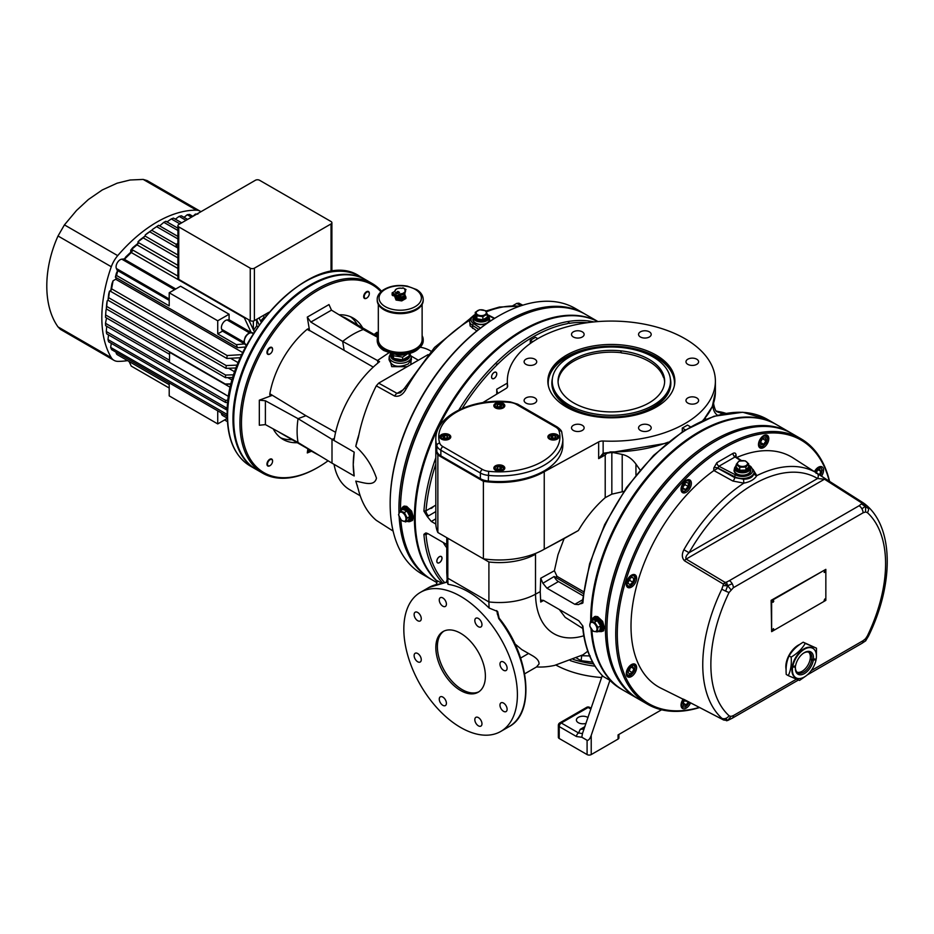 <?xml version="1.0" encoding="UTF-8"?>
<svg xmlns="http://www.w3.org/2000/svg" width="934" height="934" viewBox="0 0 934 934"><rect width="100%" height="100%" fill="white"/><g stroke="black" fill="none" stroke-linecap="round" stroke-linejoin="round"><path stroke-width="1.4" d="M729.384 580.644L726.465 582.139L727.668 585.723L724.224 583.131A2.919 1.599 120.9 0 0 723.511 584.159L721.819 589.167A5.838 0.607 25.7 0 0 725.636 591.117A5.838 0.607 25.7 0 0 729.069 592.495L733.365 587.708L863.086 512.813A5.838 3.374 -120 0 0 861.93 508.832A5.838 3.374 -120 0 0 859.105 505.749L729.384 580.644A5.838 3.374 60 0 1 732.209 583.727A5.838 3.374 60 0 1 733.365 587.708M726.465 582.139L725.088 582.396A2.919 1.599 120.9 0 0 724.224 583.131M730.913 589.704L727.668 585.723L732.209 583.727M723.383 585.595L727.668 585.723L725.636 591.117M732.851 481.033L743.849 483.135L743.522 479.2L734.661 477.578L717.791 468.273L713.915 470.549L732.851 481.033A2.919 1.541 118.9 0 0 734.661 477.578L734.661 476.749A11.675 6.748 0 0 0 747.223 477.904A11.675 6.748 0 0 0 754.158 471.74L754.112 473.083A2.919 2.428 -170.8 0 0 756.797 475.651L753.026 469.382M713.915 470.549L713.774 470.643A132.815 76.681 -60 0 0 635.797 589.144A132.815 76.681 -60 0 0 660.175 687.809L693.892 704.575M721.819 589.167A129.382 74.708 120 0 0 721.819 718.269L723.511 719.927L684.564 699.706C681.855 698.48 681.622 698.609 683.875 700.08A131.554 75.958 120 0 0 686.186 701.387M825.901 479.049L816.783 473.013A131.554 75.958 120 0 0 756.797 475.651C754.403 479.457 750.084 481.944 743.849 483.135A131.554 75.958 120 0 0 683.875 549.752C681.622 554.387 681.855 558.077 684.564 560.832L723.511 584.159M723.383 719.694L727.668 720.499L723.675 720.032A2.919 1.716 117.4 0 0 723.675 720.032L684.715 699.811A2.919 1.716 117.4 0 1 684.564 699.706M732.104 718.304A5.838 3.374 -120 0 0 732.163 718.269A5.838 3.374 -120 0 0 732.209 718.234L727.528 720.569M798.372 680.045L732.163 718.269L726.524 720.779M721.819 718.269A5.838 4.728 -47.4 0 0 725.636 718.433L727.668 720.499L730.913 716.436L729.069 715.771A123.557 71.334 -60 0 1 729.069 592.495M732.209 718.234A5.838 3.374 -120 0 0 733.365 715.596L730.913 716.436M725.636 718.433A5.838 4.728 -47.4 0 0 729.069 715.771M699.309 707.388A152.219 87.878 -60 0 1 617.619 624.192A152.219 87.878 -60 0 1 715.794 453.317A152.219 87.878 -60 0 1 829.275 481.197M736.716 457.497A132.815 76.681 -60 0 1 792.943 457.847L825.971 479.084A2.919 1.658 122.5 0 0 824.477 479.212L862.187 503.239L859.105 505.749M690.366 703.314A7.297 4.215 -60 0 1 686.198 708.135A7.297 4.215 -60 0 1 682.556 708.497A7.297 4.215 -60 0 1 682.824 699.624M627.788 676.881A7.297 4.215 -60 0 1 627.788 668.452A7.297 4.215 -60 0 1 635.097 664.237A7.297 4.215 -60 0 1 635.097 672.667A7.297 4.215 -60 0 1 627.788 676.881L627.788 676.881M626.282 584.124A7.297 4.215 -60 0 1 629.469 576.78A7.297 4.215 -60 0 1 635.097 574.819A7.297 4.215 -60 0 1 635.097 583.248A7.297 4.215 -60 0 1 627.788 587.463A7.297 4.215 -60 0 1 626.282 584.124M682.556 484.197A7.297 4.215 -60 0 1 689.852 479.971A7.297 4.215 -60 0 1 689.852 488.412A7.297 4.215 -60 0 1 682.556 492.627A7.297 4.215 -60 0 1 682.556 484.197M763.638 435.629A7.297 4.215 -60 0 1 767.293 435.267A7.297 4.215 -60 0 1 767.293 443.697A7.297 4.215 -60 0 1 759.996 447.911A7.297 4.215 -60 0 1 758.875 442.062A7.297 4.215 -60 0 1 763.638 435.629M814.495 471.553A7.297 4.215 -60 0 1 822.048 466.883A7.297 4.215 -60 0 1 821.535 476.13M717.791 468.273L718.935 466.253L735.035 456.959A2.919 1.681 60 0 1 732.968 453.387L716.868 462.68A2.919 1.681 -120 0 0 718.935 466.253L735.63 474.939A1.459 0.794 117.5 0 0 734.661 476.749L717.791 467.981A2.919 1.681 -0 0 0 713.774 468.051L713.774 470.643M740.837 460.684L735.035 456.959L735.712 456.854L735.221 456.364M754.112 473.083C753.131 477.157 749.593 479.189 743.522 479.2M863.775 503.181A2.919 1.658 122.5 0 0 863.681 503.122A2.919 1.658 122.5 0 0 863.063 502.971L865.62 506.076L863.775 503.181L826.053 479.142A2.919 1.658 122.5 0 0 825.983 479.084A2.919 1.658 122.5 0 0 825.971 479.084M861.708 504.056L868.503 508.633A5.838 4.728 -47.4 0 0 867.207 505.948L864.802 503.94M865.012 504.08L825.983 479.084M863.063 502.971A2.919 1.658 122.5 0 0 862.187 503.239M863.086 512.813L865.538 511.972L865.62 506.076L861.93 508.832M865.538 511.972L867.382 512.638A5.838 4.728 -47.4 0 0 868.503 508.633M867.382 512.638A123.557 71.334 -60 0 1 867.382 635.914L865.538 638.716L865.62 640.864L868.515 636.066C893.324 585.536 894.06 529.882 867.207 505.948L867.207 505.948M867.382 635.914A5.838 0.607 25.7 0 0 868.515 636.066M865.62 640.864L861.93 643.351A5.838 3.374 60 0 1 861.872 643.374L807.268 674.908M865.538 638.716L863.086 640.701A5.838 3.374 60 0 1 861.93 643.351M683.875 549.752L689.07 552.706A127.176 73.424 -60 0 1 817.554 478.523A4.378 3.573 -59 0 0 816.783 473.013M750.504 469.137A8.394 4.845 180 0 1 748.414 473.982A8.394 4.845 180 0 1 736.541 473.982A8.394 4.845 180 0 1 734.439 469.137M737.031 474.238A7.122 4.11 180 0 1 736.436 473.772L735.969 473.258M748.986 473.258L748.508 473.772A7.122 4.11 180 0 1 747.924 474.238M685.825 700.383A4.378 3.573 121 0 1 683.875 700.08M725.088 582.396L686.14 559.081C685.334 557.423 686.303 555.298 689.07 552.706L817.554 478.523L824.477 479.212L686.14 559.081A2.919 1.599 120.9 0 0 684.564 560.832M829.567 481.372A153.316 88.52 120 0 0 800.8 438.665A153.316 88.52 120 0 0 647.495 527.185A153.316 88.52 120 0 0 647.495 704.213A153.316 88.52 120 0 0 699.601 707.54M647.495 704.213L638.716 699.146A153.316 88.52 -60 0 1 606.96 628.956A153.316 88.52 -60 0 1 715.374 441.198A153.316 88.52 -60 0 1 792.032 433.598L800.8 438.665M606.96 628.512A152.219 87.878 -60 0 1 606.96 628.068L606.96 628.956L606.96 628.068A152.219 87.878 -60 0 1 714.592 441.642A152.219 87.878 -60 0 1 714.977 441.42M791.25 433.154A153.316 88.52 120 0 0 790.479 432.711A153.316 88.52 120 0 0 672.34 473.783A153.316 88.52 120 0 0 605.419 628.068A153.316 88.52 120 0 0 637.163 698.247A153.316 88.52 120 0 0 637.945 698.69M591.479 620.923A153.316 88.52 -60 0 1 591.479 620.013A153.316 88.52 -60 0 1 699.881 432.255A153.316 88.52 -60 0 1 776.539 424.655L790.479 432.711M637.163 698.247L623.235 690.203A153.316 88.52 -60 0 1 591.829 629.878M593.242 617.783L594.724 616.533L597.655 616.638L602.628 621.39L604.38 627.473L603.481 630.602L601.368 631.629M594.841 616.487A8.394 4.845 -120 0 0 594.234 617.199M602.267 631.104A8.394 4.845 -120 0 0 603.166 630.952M597.748 631.582L601.426 631.594A8.032 4.635 -120 0 0 601.426 622.324A8.032 4.635 -120 0 0 593.405 617.678L595.46 616.487A8.032 4.635 60 0 1 595.857 616.3M603.738 630.24A8.032 4.635 60 0 1 603.492 630.403L601.426 631.594M593.592 619.697A6.211 3.584 60 0 1 593.791 619.557A6.211 3.584 60 0 1 600.002 623.141A6.211 3.584 60 0 1 600.002 630.31A6.211 3.584 60 0 1 599.791 630.415M593.125 619.966L597.258 620.631L600.609 625.838L597.982 627.356L597.211 631.898L593.078 631.232L589.728 626.037L590.498 621.495L593.125 619.966A6.211 3.584 60 0 1 593.382 619.802A6.211 3.584 60 0 1 597.258 620.631A6.211 3.584 60 0 1 600.609 625.838A6.211 3.584 60 0 1 599.838 630.38A6.211 3.584 60 0 1 599.593 630.543A6.211 3.584 60 0 1 599.313 630.684M600.609 625.838L599.838 630.38L597.211 631.898M590.498 621.495L594.619 622.149L597.982 627.356M594.024 623.258A5.067 2.93 -120 0 0 590.019 626.422A5.067 2.93 -120 0 0 596.125 631.209A5.067 2.93 -120 0 0 594.024 623.258M597.258 620.631L594.619 622.149M591.479 619.569A152.219 87.878 -60 0 1 591.479 619.125A152.219 87.878 -60 0 1 699.111 432.699A152.219 87.878 -60 0 1 699.496 432.477M591.479 619.125L591.479 620.013L591.479 619.125M590.72 621.367A153.316 88.52 -60 0 1 590.708 619.569A153.316 88.52 -60 0 1 657.629 465.284A153.316 88.52 -60 0 1 775.769 424.211A153.316 88.52 -60 0 1 776.154 424.433M622.85 689.981A153.316 88.52 -60 0 1 622.453 689.759A153.316 88.52 -60 0 1 591.012 628.745M582.489 602.243L579.08 604.216L582.909 602.944L582.944 601.403M446.767 537.657L446.767 572.18A52.561 30.343 0 0 0 447.818 578.204L488.902 601.928A52.561 30.343 0 0 0 535.509 594.199L540.226 591.619L540.728 578.228L542.888 583.248L546.95 588.21L574.819 604.298L578.555 604.613M482.75 402.647L506.065 388.462A5.838 3.374 0 0 0 507.664 386.139A5.838 3.374 0 0 0 507.641 385.882A104.036 60.068 180 0 1 507.325 381.142A104.036 60.068 180 0 1 611.35 321.074A104.036 60.068 180 0 1 715.386 381.142A104.036 60.068 180 0 1 603.142 441.011A5.838 3.374 0 0 0 598.659 441.922L544.242 471.74A63.512 36.671 180 0 1 483.38 481.302L437.859 455.021A63.512 36.671 180 0 1 435.816 445.81L435.816 523.309A63.512 36.671 0 0 0 437.859 532.52L488.902 561.988L488.902 601.928A131.414 75.864 120 0 0 489.124 608.034C475.161 594.328 461.466 586.424 448.04 584.31A131.414 75.864 120 0 1 447.818 578.204L447.818 538.264L488.902 561.988A52.561 30.343 0 0 0 535.509 554.259L535.509 594.199L540.226 591.619L540.704 602.045L543.611 600.445M622.453 689.759L620.912 688.86A153.316 88.52 -60 0 1 609.914 680.349L603.201 676.473A153.316 88.52 -60 0 1 582.909 626.119L578.765 620.736L543.541 600.41L541.44 600.142L540.704 602.045M559.314 609.517L565.187 617.339L582.769 628.477M447.269 582.431L448.04 584.31M581.567 655.54L583.493 655.353L581.684 655.715L581.135 660.688L592.576 662.113M536.583 666.923A131.414 75.864 120 0 0 554.609 665.393L582.968 654.816L587.79 651.22M576.465 657.991L581.135 660.688M661.587 709.782L618.063 734.918L618.063 739.086L591.222 754.579L591.222 735.385L609.914 680.349M483.38 481.302L483.38 558.801A63.512 36.671 0 0 0 544.172 549.274A63.512 36.671 0 0 0 544.242 549.227L564.124 538.579L557.983 554.773L554.387 570.744L557.014 576.36L583.633 591.736M597.865 321.576A153.316 88.52 120 0 0 480.578 365.579A153.316 88.52 120 0 0 415.186 518.242A153.316 88.52 120 0 0 437.334 581.263M436.201 584.591L437.486 580.808L442.132 583.493M446.767 544.534L427.609 533.477L425.682 532.999L423.908 534.33L426.009 534.645A4.378 2.533 60 0 1 426.476 533.034M435.828 524.056L431.31 521.441L427.293 516.584L435.816 511.587M435.816 505.131L426.009 510.793L423.908 511.143L427.293 516.584M542.888 583.248L554.177 576.511A7.297 4.215 -120 0 0 558.439 581.567L583.108 595.81M554.177 576.511L583.388 593.592M580.399 603.446A4.378 2.533 -120 0 0 582.034 603.411A4.378 2.533 -120 0 0 582.653 602.734M544.242 471.74L544.242 549.227L578.356 530.547C585.898 517.728 594.853 506.777 605.209 497.67L611.84 494.156L623.819 491.436M578.356 530.547L564.124 538.579M435.816 464.058A151.845 87.668 -60 0 0 426.009 510.793A4.378 2.533 -120 0 0 428.554 515.79M496.748 365.124L496.596 364.353L498.429 363.478L496.748 365.124A151.845 87.668 -60 0 0 462.26 408.392M498.429 363.478A151.845 87.668 -60 0 1 567.347 323.689L568.864 322.627L569.028 323.397A151.845 87.668 -60 0 1 587.264 322.709M705.217 418.093L705.964 419.156M640.105 469.977L635.949 464.07C632.038 458.781 627.461 455.57 622.207 454.449L613.113 452.535M611.817 452.546L612.727 452.745M607.287 452.733L605.209 455.033L605.209 497.67M437.859 455.021L437.859 532.52M497.997 393.366A5.838 3.374 60 0 1 496.748 389.233L496.748 394.125M567.347 323.689L569.028 322.72M543.857 471.075A62.415 36.041 180 0 1 543.471 471.296A62.415 36.041 180 0 1 488.307 481.279A13.508 7.799 180 0 1 481.138 479.119L441.642 456.317A13.508 7.799 180 0 1 441.619 456.306M525.947 403.068A6.316 3.643 180 0 1 524.102 400.488A6.316 3.643 180 0 1 530.419 396.845A6.316 3.643 180 0 1 536.723 400.488A6.316 3.643 180 0 1 532.835 403.862A6.316 3.643 180 0 1 525.947 403.068M573.359 430.446A6.316 3.643 180 0 1 571.515 427.865A6.316 3.643 180 0 1 577.831 424.223A6.316 3.643 180 0 1 584.135 427.865A6.316 3.643 180 0 1 580.247 431.228A6.316 3.643 180 0 1 573.359 430.446M564.008 356.788L563.938 356.741A63.512 36.671 180 0 1 633.964 346.864A63.512 36.671 180 0 1 674.862 381.142A63.512 36.671 180 0 1 653.613 408.508L652.422 409.104A63.512 36.671 180 0 1 584.661 414.416A63.512 36.671 180 0 1 547.838 381.142A63.512 36.671 180 0 1 562.91 357.43L564.008 356.788L564.008 358.726L562.91 359.158L562.91 357.43M640.409 336.987A6.316 3.643 180 0 1 638.564 334.407A6.316 3.643 180 0 1 642.464 331.045A6.316 3.643 180 0 1 649.34 331.827A6.316 3.643 180 0 1 651.196 334.407A6.316 3.643 180 0 1 647.297 337.781A6.316 3.643 180 0 1 640.409 336.987M687.821 403.068A6.316 3.643 180 0 1 685.976 400.488A6.316 3.643 180 0 1 694.604 397.102A6.316 3.643 180 0 1 698.609 400.488A6.316 3.643 180 0 1 694.709 403.862A6.316 3.643 180 0 1 687.821 403.068M573.359 336.987A6.316 3.643 180 0 1 571.515 334.407A6.316 3.643 180 0 1 576.652 330.823A6.316 3.643 180 0 1 583.703 333.076A6.316 3.643 180 0 1 584.135 334.407A6.316 3.643 180 0 1 580.247 337.781A6.316 3.643 180 0 1 573.359 336.987M525.947 364.353A6.316 3.643 180 0 1 524.102 361.785A6.316 3.643 180 0 1 524.371 360.722A6.316 3.643 180 0 1 531.341 358.177A6.316 3.643 180 0 1 536.723 361.785A6.316 3.643 180 0 1 532.835 365.147A6.316 3.643 180 0 1 525.947 364.353M640.409 430.446A6.316 3.643 180 0 1 638.564 427.865A6.316 3.643 180 0 1 638.833 426.815A6.316 3.643 180 0 1 645.803 424.258A6.316 3.643 180 0 1 651.196 427.865A6.316 3.643 180 0 1 647.297 431.228A6.316 3.643 180 0 1 640.409 430.446M687.821 364.353A6.316 3.643 180 0 1 685.976 361.785A6.316 3.643 180 0 1 689.876 358.411A6.316 3.643 180 0 1 696.752 359.205A6.316 3.643 180 0 1 698.609 361.785A6.316 3.643 180 0 1 694.709 365.147A6.316 3.643 180 0 1 687.821 364.353M530.302 343.478L530.302 340.303L532.812 341.751M537.786 338.668L535.462 337.326L530.302 340.303M569.542 356.998A59.134 34.138 0 0 0 552.216 381.142A59.134 34.138 0 0 0 611.35 415.28A59.134 34.138 0 0 0 670.484 381.142A59.134 34.138 0 0 0 633.988 349.596A59.134 34.138 0 0 0 569.542 356.998M558.077 382.029A53.296 30.764 180 0 1 620.865 352.655L620.865 350.857A53.296 30.764 180 0 1 663.794 375.643A53.296 30.764 180 0 1 664.646 381.142A53.296 30.764 180 0 1 604.882 411.684A53.296 30.764 180 0 1 558.45 384.866A53.296 30.764 180 0 1 558.053 381.142A53.296 30.764 180 0 1 620.865 350.857L621.297 352.9A52.946 30.565 180 0 1 663.362 377.184L663.794 377.441A53.296 30.764 180 0 1 664.623 382.029M663.362 377.184L663.794 375.643L663.794 377.441M601.613 677.512A80.301 46.361 180 0 1 555.975 665.078M590.195 655.937L581.684 655.715M446.23 582.349L447.071 579.874M602.267 675.574L582.442 733.587L578.543 732.956L561.276 722.998L588.128 707.493L590.883 709.093M584.941 726.617L580.259 729.326L584.1 729.069M586.038 723.36A6.573 3.794 180 0 1 578.309 722.694A6.573 3.794 180 0 1 576.395 720.009A6.573 3.794 180 0 1 580.726 716.448A6.573 3.794 180 0 1 588.011 717.581M591.222 735.385C589.844 739.004 588.467 740.639 587.089 740.277L581.812 737.23L582.442 733.587M587.089 740.277L587.089 754.579A2.919 1.681 0 0 0 591.222 754.579M618.063 739.086A2.919 1.681 0 0 0 618.915 737.895L618.915 734.416M587.089 754.579L559.209 738.49L559.209 726.57L576.488 736.541A2.919 1.681 -60 0 1 578.543 732.956L580.259 729.326M558.357 725.379A2.919 1.681 0 0 0 559.209 726.57A2.919 1.681 120 0 1 561.276 722.998A2.919 1.681 60 0 0 559.816 722.846A2.919 2.919 0 0 0 558.357 725.379L558.357 737.3A2.919 1.681 0 0 0 559.209 738.49M682.287 431.812L682.287 428.052L685.369 429.827M682.287 428.052A104.036 60.068 0 0 0 687.447 425.075L690.424 426.791M610.019 452.278L603.142 453.27L598.659 458.617L603.913 453.737L603.142 453.27L603.142 441.011M514.903 643.853L521.767 649.585L532.368 655.656C537.05 658.388 539.268 661.179 539.023 664.004L536.548 666.923M489.124 608.034L497.635 611.501L499.141 618.133M499.223 618.693L497.273 613.813L497.635 611.501M414.124 614.514A5.055 2.919 60 0 1 415.163 612.202A5.055 2.919 60 0 1 419.062 613.556A5.055 2.919 60 0 1 421.257 618.647A5.055 2.919 60 0 1 420.218 620.958A5.055 2.919 60 0 1 416.331 619.604A5.055 2.919 60 0 1 414.124 614.514M517.401 694.674A80.301 46.361 60 0 1 500.764 731.439A80.301 46.361 60 0 1 420.463 685.077A80.301 46.361 60 0 1 420.463 592.343A80.301 46.361 60 0 1 430.761 588.875A80.301 46.361 60 0 1 488.26 620.585A80.301 46.361 60 0 1 517.401 694.674M481.967 624.659A5.055 2.919 60 0 1 480.917 626.971A5.055 2.919 60 0 1 475.873 624.052A5.055 2.919 60 0 1 475.873 618.215A5.055 2.919 60 0 1 479.761 619.569A5.055 2.919 60 0 1 481.967 624.659M507.115 709.268A5.055 2.919 60 0 1 506.065 711.58A5.055 2.919 60 0 1 502.177 710.225A5.055 2.919 60 0 1 499.97 705.147A5.055 2.919 60 0 1 501.009 702.835A5.055 2.919 60 0 1 504.909 704.189A5.055 2.919 60 0 1 507.115 709.268M446.405 703.255A5.055 2.919 60 0 1 445.366 705.567A5.055 2.919 60 0 1 441.467 704.213A5.055 2.919 60 0 1 439.26 699.134A5.055 2.919 60 0 1 440.311 696.822A5.055 2.919 60 0 1 444.199 698.177A5.055 2.919 60 0 1 446.405 703.255M481.967 723.78A5.055 2.919 60 0 1 480.917 726.092A5.055 2.919 60 0 1 477.029 724.737A5.055 2.919 60 0 1 474.822 719.659A5.055 2.919 60 0 1 475.873 717.347A5.055 2.919 60 0 1 479.761 718.701A5.055 2.919 60 0 1 481.967 723.78M507.115 668.207A5.055 2.919 60 0 1 506.065 670.519A5.055 2.919 60 0 1 502.177 669.164A5.055 2.919 60 0 1 499.97 664.086A5.055 2.919 60 0 1 501.009 661.774A5.055 2.919 60 0 1 504.909 663.128A5.055 2.919 60 0 1 507.115 668.207M446.405 604.123A5.055 2.919 60 0 1 445.366 606.435A5.055 2.919 60 0 1 440.311 603.516A5.055 2.919 60 0 1 440.311 597.69A5.055 2.919 60 0 1 444.199 599.044A5.055 2.919 60 0 1 446.405 604.123M421.257 659.708A5.055 2.919 60 0 1 420.218 662.019A5.055 2.919 60 0 1 416.331 660.665A5.055 2.919 60 0 1 414.124 655.575A5.055 2.919 60 0 1 415.163 653.263A5.055 2.919 60 0 1 419.062 654.617A5.055 2.919 60 0 1 421.257 659.708M485.388 676.204A35.037 20.233 60 0 1 478.138 692.246A35.037 20.233 60 0 1 443.09 672.013A35.037 20.233 60 0 1 443.09 631.547A35.037 20.233 60 0 1 470.094 640.934A35.037 20.233 60 0 1 485.388 676.204M478.897 691.767A35.037 20.233 60 0 1 444.642 671.114A35.037 20.233 60 0 1 443.883 631.127M496.678 610.591L498.733 618.588A80.301 46.361 60 0 1 509.03 726.675L500.764 731.439M420.463 592.343L428.718 587.579A80.301 46.361 60 0 1 439.015 584.112L447.234 582.045M509.03 726.675C535.532 713.074 529.753 656.123 499.34 618.39L498.733 618.588M439.015 584.112A1.459 1.156 -97.8 0 1 439.704 584.007M603.924 453.726L667.051 443.148M446.767 547.721A83.955 48.475 -60 0 1 443.276 542.526M442.016 558.182A3.689 2.125 -60 0 1 440.404 561.894A3.689 2.125 -60 0 1 437.567 562.887A3.689 2.125 -60 0 1 437.567 558.625A3.689 2.125 -60 0 1 441.257 556.501A3.689 2.125 -60 0 1 442.016 558.182M441.222 556.477A3.689 2.125 -60 0 1 441.957 558.147A3.689 2.125 -60 0 1 441.957 558.182M439.377 562.653A3.689 2.125 -60 0 1 439.342 562.665A3.689 2.125 -60 0 1 437.532 562.863L437.567 562.887M597.935 321.576A153.316 88.52 120 0 0 450.258 404.083A153.316 88.52 120 0 0 437.264 581.473M436.878 582.606L432.232 579.921A153.316 88.52 -60 0 1 400.826 519.678M400.476 510.653A153.316 88.52 -60 0 1 400.476 509.742A153.316 88.52 -60 0 1 508.878 321.973A153.316 88.52 -60 0 1 585.536 314.384L597.994 321.576M402.239 507.512L403.721 506.263L406.652 506.356L411.625 511.12L413.377 517.191L412.478 520.331L410.365 521.359M403.231 506.917A8.394 4.845 60 0 1 403.838 506.216M412.163 520.67A8.394 4.845 60 0 1 411.264 520.833M407.376 521.382A8.032 4.635 -120 0 0 410.423 521.312A8.032 4.635 -120 0 0 410.423 512.042A8.032 4.635 -120 0 0 402.391 507.407L404.457 506.216A8.032 4.635 60 0 1 404.854 506.03M412.735 519.969A8.032 4.635 60 0 1 412.489 520.121L410.423 521.312L406.745 521.312M508.493 322.207A152.219 87.878 120 0 0 508.108 322.428A152.219 87.878 120 0 0 400.476 508.843A152.219 87.878 120 0 0 400.476 509.299M584.754 313.941A153.316 88.52 120 0 0 583.983 313.485A153.316 88.52 120 0 0 464.198 356.321A153.316 88.52 120 0 0 398.981 512.941M399.145 516.771A153.316 88.52 120 0 0 430.679 579.033A153.316 88.52 120 0 0 431.461 579.477M430.679 579.033L421.899 573.966A153.316 88.52 -60 0 1 390.155 503.776A153.316 88.52 -60 0 1 498.558 316.019A153.316 88.52 -60 0 1 575.216 308.418L583.983 313.485M498.172 316.241A152.219 87.878 120 0 0 497.787 316.463A152.219 87.878 120 0 0 390.155 502.889A152.219 87.878 120 0 0 390.155 503.333M428.111 354.605L378.667 383.15L376.274 385.847A130.34 75.257 120 0 0 358.364 437.299L355.784 446.335L356.73 447.374C365.696 455.699 372.269 465.961 376.472 478.161C374.265 487.058 363.349 482.434 356.73 481.349L355.784 481.092A80.301 46.361 120 0 0 357.465 486.042M522.771 305.196L518.884 303.176L516.747 303.422L512.871 305.663M355.784 481.092L358.364 489.544A130.34 75.257 120 0 0 376.274 520.32L376.589 520.518M376.425 520.425L393.097 531.061L376.274 520.32M376.274 385.847L394.662 396.051C399.227 397.008 403.044 394.65 406.115 388.953A131.554 75.958 -60 0 1 469.627 320.304M476.819 330.951L470.141 325.966L469.58 320.934A11.675 6.748 0 0 0 472.581 325.441L472.581 328.383M489.299 318.331A8.394 4.845 180 0 1 488.085 322.569M487.198 323.164A8.394 4.845 180 0 1 475.324 323.164A8.394 4.845 180 0 1 473.234 318.331M431.064 351.219L430.049 350.635A80.301 46.361 120 0 0 420.522 347.285M411.147 356.052L418.374 360.22L411.147 356.052M307.765 328.978L309.434 329.947L307.286 317.105L310.835 322.067L342.661 341.412L379.566 361.668A80.301 46.361 120 0 0 334.057 440.498L354.184 452.126A80.301 46.361 120 0 0 353.239 464.595A80.301 46.361 120 0 0 354.184 475.966L334.057 464.338A80.301 46.361 120 0 0 349.736 489.731L360.209 495.767M354.184 452.126L353.239 464.595L354.184 475.966L332.002 463.159L332.002 439.319L354.184 452.126M377.955 362.964L377.511 360.477L388.824 352.854M389.174 357.092L391.743 366.642L407.142 366.712M410.785 364.61L411.31 357.991M411.427 359.637L408.123 364.015C398.024 368.101 391.65 366.618 389.011 359.578L389.198 356.695A11.021 6.363 0 0 0 395.806 362.766A11.021 6.363 0 0 0 408.006 361.435A11.021 6.363 0 0 0 411.229 356.695L411.427 359.637M408.497 356.625A8.394 4.845 180 0 1 406.15 359.228A8.394 4.845 180 0 1 397.008 360.279A8.394 4.845 180 0 1 391.825 355.807A8.394 4.845 180 0 1 391.906 355.107M391.883 356.403A8.394 4.845 180 0 1 392.14 355.679M391.264 353.25L393.658 358.423L402.612 359.812L409.174 356.017L409.174 353.577M393.658 358.423L393.027 353.974M402.612 359.812L402.612 357.162L393.658 355.784M407.271 353.998L402.612 357.162M404.539 354.418A7.262 4.191 180 0 1 395.899 354.418M357.453 324.869A70.085 40.466 120 0 0 350.507 316.731M377.85 336.637L346.269 318.412A66.069 38.142 120 0 0 341.891 316.474M362.626 327.846A70.085 40.466 120 0 0 353.18 318.062A70.085 40.466 120 0 0 339.124 314.793M374.114 334.489L376.951 332.271L376.075 335.61M320.07 455.897L310.835 450.842L308.862 450.608L307.286 452.932L311.501 451.215M307.87 448.822L307.286 452.932M265.396 424.608L265.396 400.768L259.325 400.184L259.325 425.239L265.396 424.608L298.051 442.506A80.301 46.361 -60 0 1 298.051 418.666L332.002 439.319L334.372 438.455M298.051 442.506L332.002 463.159M265.396 400.768L298.051 418.666L305.932 415.712L269.844 393.763M307.134 329.317L309.574 330.729L309.434 329.947A2.919 1.681 120 0 0 308.862 329.002A2.919 1.681 120 0 0 306.936 329.48A70.085 40.466 120 0 0 269.856 393.693A2.919 1.681 120 0 0 270.416 395.596A2.919 1.681 120 0 0 271.514 395.631L259.325 400.184M309.516 330.414L373.25 367.097M335.598 432.314L305.932 415.712M310.835 322.067L331.477 310.146L328.99 304.577L307.286 317.105M344.051 349.701L342.661 341.412A80.301 46.361 -60 0 1 363.303 329.492L377.605 337.314M331.477 310.146L363.303 329.492M394.662 396.051A4.378 2.662 -60.9 0 1 397.055 393.366L400.464 392.747L404.62 388.077L406.115 388.953M436.82 451.391A63.512 36.671 180 0 1 435.816 444.923L435.816 439.26A63.512 36.671 0 0 0 436.82 445.728L436.82 451.391A14.605 8.429 180 0 0 440.86 455.862L441.642 456.317L440.86 455.862L440.86 450.2L480.368 473.013L480.368 478.675L440.86 455.862M482.434 469.44L442.926 446.627A11.675 6.748 180 0 1 439.692 443.055A60.593 34.978 180 0 1 510.034 402.437A11.675 6.748 180 0 1 516.233 404.305L555.742 427.118A11.675 6.748 180 0 1 558.976 430.691A60.593 34.978 180 0 1 488.634 471.308A11.675 6.748 180 0 1 482.434 469.44A2.919 1.681 120 0 0 480.368 473.013A14.605 8.429 0 0 0 488.108 475.348A63.512 36.671 0 0 0 562.852 439.26L562.852 444.923A63.512 36.671 180 0 1 544.242 470.841A63.512 36.671 180 0 1 488.108 481.01A14.605 8.429 180 0 1 480.368 478.675L481.138 479.119L480.368 478.675M495.464 470.292A5.476 3.164 180 0 1 493.853 468.062A5.476 3.164 180 0 1 499.328 464.898A5.476 3.164 180 0 1 504.804 468.062A5.476 3.164 180 0 1 501.43 470.981A5.476 3.164 180 0 1 495.464 470.292M557.224 439.108A5.476 3.164 180 0 1 551.258 439.786A5.476 3.164 180 0 1 547.884 436.867A5.476 3.164 180 0 1 553.36 433.715A5.476 3.164 180 0 1 558.836 436.867A5.476 3.164 180 0 1 557.224 439.108M441.432 434.637A5.476 3.164 180 0 1 447.398 433.948A5.476 3.164 180 0 1 450.783 436.867A5.476 3.164 180 0 1 445.308 440.031A5.476 3.164 180 0 1 439.832 436.867A5.476 3.164 180 0 1 441.432 434.637M503.204 403.441A5.476 3.164 180 0 1 504.804 405.683A5.476 3.164 180 0 1 499.328 408.847A5.476 3.164 180 0 1 493.853 405.683A5.476 3.164 180 0 1 497.238 402.764A5.476 3.164 180 0 1 503.204 403.441M498.674 469.475L496.888 468.436L497.542 467.023L499.982 466.65L501.78 467.677L501.126 469.09L498.674 469.475M497.542 467.023L497.542 468.821M500.215 469.23L499.982 466.65M499.982 469.031L497.542 469.417M499.982 404.27L501.78 405.298L501.126 406.71L498.674 407.096L496.888 406.057L497.542 404.644L499.982 404.27L499.982 406.652L497.542 407.037M497.542 406.43L497.542 404.644M760.906 444.864L760.299 441.852L762.518 438.279L765.343 437.719L765.962 440.731L763.732 444.304L760.906 444.864M760.428 442.529L762.599 438.256M762.856 438.945L765.962 440.731M760.638 442.518L763.732 444.304M815.791 472.37L816.538 470.608L819.515 469.09L820.858 471.378L819.433 474.717M818.126 469.802L820.858 471.378M816.129 473.41L817.764 469.592M687.938 702.251L686.303 704.901L683.466 705.462L682.859 702.438L684.167 700.325M682.987 703.115L684.54 700.523M686.303 704.901L683.198 703.104M633.906 668.732L632.271 672.562L629.294 674.091L627.952 671.791L629.586 667.973L632.563 666.444L633.906 668.732L631.162 667.156M628.267 671.056L629.177 670.775L630.812 666.946M629.177 670.775L632.271 672.562M441.957 558.228A3.596 2.078 -60 0 1 439.412 562.63A3.596 2.078 -60 0 1 436.867 561.299A3.596 2.078 -60 0 1 439.167 556.909A3.596 2.078 -60 0 1 441.957 558.228L441.957 558.147M632.913 582.256L629.995 584.649L628.01 583.236L628.944 579.43L631.851 577.037L633.847 578.45L632.913 582.256L629.82 580.469L630.03 578.531M628.489 581.252L629.82 580.469M631.664 577.2L633.847 578.45M685.521 489.533L683.023 489.089L683.186 485.563L685.848 482.469L688.346 482.913L688.183 486.439L685.521 489.533L683.069 488.12M683.139 486.544L685.089 484.653L684.949 483.52M685.089 484.653L688.183 486.439M555.8 437.252L554.014 438.279L551.562 437.906L550.908 436.493L552.706 435.454L555.146 435.839L555.8 437.252M555.146 438.221L552.473 438.046M552.706 437.848L552.706 435.454M555.146 437.626L555.146 435.839M442.868 436.493L444.654 435.454L447.094 435.839L447.748 437.252L445.962 438.279L443.522 437.906L442.868 436.493M447.094 435.839L447.094 437.626M447.094 438.221L444.432 438.046M444.654 437.848L444.654 435.454M402.589 509.415A6.211 3.584 60 0 1 402.787 509.287A6.211 3.584 60 0 1 408.999 512.871A6.211 3.584 60 0 1 408.999 520.04A6.211 3.584 60 0 1 408.788 520.145M402.11 509.707A6.211 3.584 60 0 1 402.379 509.52A6.211 3.584 60 0 1 402.671 509.38A6.211 3.584 60 0 1 407.002 511.015A6.211 3.584 60 0 1 409.804 516.537A6.211 3.584 60 0 1 408.59 520.273A6.211 3.584 60 0 1 408.286 520.413L405.66 521.931L401.34 520.296L398.526 514.786L400.044 510.91L404.364 512.533L407.177 518.055L405.66 521.931M400.044 510.91L402.671 509.38L407.002 511.015L409.804 516.537L408.286 520.413M409.804 516.537L407.177 518.055M407.002 511.015L404.364 512.533M398.853 515.358A5.067 2.93 -120 0 0 404.679 521.195A5.067 2.93 -120 0 0 403.616 513.513A5.067 2.93 -120 0 0 398.853 515.358M735.794 473.118A8.032 4.635 180 0 1 734.439 470.549L734.439 468.168A8.032 4.635 -0 0 0 735.794 470.736A8.032 4.635 -0 0 0 744.795 472.604A8.032 4.635 -0 0 0 750.504 468.168L750.504 470.549A8.032 4.635 180 0 1 744.795 474.986A8.032 4.635 180 0 1 735.794 473.118M748.671 467.327A6.211 3.584 180 0 1 748.683 467.572A6.211 3.584 180 0 1 744.27 470.993A6.211 3.584 180 0 1 737.311 469.557A6.211 3.584 180 0 1 736.272 467.572A6.211 3.584 180 0 1 736.284 467.327A6.211 3.584 180 0 1 736.272 467.093A6.211 3.584 180 0 1 736.284 466.86M736.284 467.327L739.716 470.304L745.916 470.071L748.671 466.86A6.211 3.584 180 0 1 748.683 467.093A6.211 3.584 180 0 1 745.916 470.071A6.211 3.584 180 0 1 739.716 470.304A6.211 3.584 180 0 1 737.311 469.078A6.211 3.584 180 0 1 736.284 467.327L736.284 464.28L739.028 461.069L745.227 460.836L748.671 463.824L745.916 467.035L739.716 467.269L736.284 464.28M739.716 470.304L739.716 467.269M745.916 470.071L745.916 467.035M748.671 466.86L748.671 463.824M739.67 461.081A5.067 2.93 0 0 0 740.23 466.136A5.067 2.93 0 0 0 747.527 463.322A5.067 2.93 0 0 0 739.67 461.081M771.636 631.641L771.122 600.352L825.843 569.355L825.843 600.352L771.636 631.641L771.636 600.644L825.843 569.355M786.113 669.491A17.524 10.111 -60 0 1 785.833 666.666A17.524 10.111 -60 0 1 798.231 645.207A17.524 10.111 -60 0 1 799.854 644.39M786.113 669.188A17.151 9.9 -60 0 1 785.833 666.514M798.091 645.277A17.151 9.9 -60 0 1 799.702 644.495M789.102 655.913C786.603 661.19 785.646 667.378 786.241 674.453L788.284 675.632C790.794 670.343 791.74 664.167 791.145 657.092L789.102 655.913C792.254 650.438 796.947 645.873 803.205 642.195L816.479 648.184L816.421 656.392M813.771 666.374L813.456 666.981M791.145 657.092C797.403 653.415 802.096 648.838 805.248 643.374L803.205 642.195M805.248 643.374L816.479 648.184M814.191 649.399A17.139 9.889 120 0 0 814.028 649.2A17.139 9.889 120 0 0 806.311 647.764A17.139 9.889 120 0 0 792.803 663.922A17.139 9.889 120 0 0 797.204 678.341A17.139 9.889 120 0 0 797.449 678.388M805.353 676.368L799.516 680.442L788.284 675.632M806.719 648.149A16.975 9.795 120 0 0 793.34 664.167A16.975 9.795 120 0 0 797.694 678.446A16.975 9.795 120 0 0 812.907 667.985A16.975 9.795 120 0 0 814.366 649.585A16.975 9.795 120 0 0 806.719 648.149M795.266 665.849L795.429 666.701L793.993 667.203A14.932 8.628 -60 0 1 794.134 666.246L795.581 665.732A12.854 7.425 120 0 1 803.742 653.006A12.854 7.425 120 0 1 813.409 659.474L814.857 658.96A14.932 8.628 -60 0 1 814.705 659.929L811.669 660.268A11.675 6.748 -60 0 1 805.867 670.542A11.675 6.748 -60 0 1 797.811 672.749A11.675 6.748 -60 0 1 795.394 667.098M795.429 666.701A12.854 7.425 120 0 0 795.359 667.541A12.854 7.425 120 0 0 803.018 674.266A12.854 7.425 120 0 0 813.257 660.431M813.724 659.357L814.705 659.929M803.38 653.263A11.675 6.748 -60 0 1 805.236 652.364A11.675 6.748 -60 0 1 809.486 652.527A11.675 6.748 -60 0 1 811.821 659.311L813.409 659.474M797.087 672.223A11.675 6.748 120 0 0 807.933 665.113A11.675 6.748 120 0 0 808.657 652.166M811.669 660.268L811.413 660.128A11.675 6.748 120 0 0 811.564 659.159L811.821 659.311M811.413 660.128L813.304 659.462M772.593 630.24L773.48 628.699M824.208 572.414L825.096 570.872M772.593 602.22L773.48 600.679M824.208 600.434L825.096 598.892M475.756 323.397A7.274 4.203 180 0 1 474.565 322.3M487.957 322.3A7.274 4.203 180 0 1 486.777 323.397M486.941 323.024A8.032 4.635 180 0 1 478.196 324.028A8.032 4.635 180 0 1 473.234 319.743L473.234 317.362A8.032 4.635 -0 0 0 478.196 321.635A8.032 4.635 -0 0 0 486.941 320.631A8.032 4.635 -0 0 0 489.299 317.362L489.299 319.743A8.032 4.635 180 0 1 486.941 323.024M487.455 316.521A6.211 3.584 180 0 1 487.466 316.766A6.211 3.584 180 0 1 485.657 319.3A6.211 3.584 180 0 1 478.885 320.07A6.211 3.584 180 0 1 475.056 316.766A6.211 3.584 180 0 1 475.067 316.521M487.256 315.353A6.211 3.584 180 0 1 487.466 316.287A6.211 3.584 180 0 1 487.256 317.21A6.211 3.584 180 0 1 485.657 318.821A6.211 3.584 180 0 1 482.866 319.743A6.211 3.584 180 0 1 476.877 318.821A6.211 3.584 180 0 1 475.056 316.287A6.211 3.584 180 0 1 475.266 315.353L475.266 312.318L479.656 309.784L485.657 310.707L487.256 314.174L482.866 316.708L476.877 315.774L475.266 312.318M487.256 314.174L487.256 317.21L482.866 319.743L476.877 318.821L475.266 315.353M476.877 318.821L476.877 315.774M482.866 319.743L482.866 316.708M477.683 314.781A5.067 2.93 0 0 0 486.159 313.462A5.067 2.93 0 0 0 479.948 309.878A5.067 2.93 0 0 0 477.683 314.781M378.317 335.68A23 13.274 0 0 0 377.663 337.139A23 13.274 0 0 0 377.219 339.719A23 13.274 0 0 0 400.219 353.005A23 13.274 0 0 0 423.219 339.719A23 13.274 0 0 0 422.121 335.68M378.317 304.426L378.317 339.719A21.902 12.644 0 0 0 400.219 352.363A21.902 12.644 0 0 0 422.121 339.719L422.121 304.426M423.195 299.931A23 13.274 180 0 1 423.219 300.386A23 13.274 180 0 1 400.219 313.661A23 13.274 180 0 1 377.219 300.386A23 13.274 180 0 1 377.231 299.931M394.522 295.985L396.039 300.036L401.748 300.911L401.748 299.487L396.039 298.6L395.175 296.37M396.039 300.036L396.039 298.6M404.387 293.778L405.916 297.07L401.748 299.487M401.748 300.911L405.916 298.506L405.916 297.07M404.877 295.459A4.67 2.697 180 0 1 404.889 295.611A4.67 2.697 180 0 1 398.888 298.203M396.915 297.526A4.67 2.697 180 0 1 396.133 296.919M404.796 294.782A4.67 2.697 180 0 1 404.889 295.319A4.67 2.697 180 0 1 403.523 297.222A4.67 2.697 180 0 1 399.133 297.934M404.445 295.389A4.238 2.44 180 0 1 403.208 297.047A4.238 2.44 180 0 1 399.343 297.701M393.786 295.564L393.553 295.704A1.097 0.63 -60 0 1 393.553 293.918L393.296 293.766A1.097 0.63 120 0 0 392.584 295.424A2.008 1.156 -60 0 1 392.35 294.642L392.35 293.124L396.985 295.809L396.985 297.327A2.008 1.156 -60 0 0 397.23 298.098A1.097 0.63 -60 0 0 397.394 298.285L397.137 298.144A1.097 0.63 120 0 0 397.289 298.191M405.274 290.299L405.87 289.482L404.749 289.844L406.021 289.692M398.993 298.063A2.008 1.156 120 0 0 399.308 297.748L400.966 295.156L405.508 291.373M392.607 295.459A2.008 1.156 -60 0 1 392.537 295.436A2.008 1.156 -60 0 1 392.502 295.413A2.008 1.156 -60 0 1 392.42 295.366A2.008 1.156 -60 0 1 392.082 294.49L392.163 292.809L394.405 291.63A3.281 1.891 0 0 0 395.339 290.556L394.977 290.824A2.919 1.681 180 0 1 394.393 291.63L394.989 290.766C395.502 288.851 397.884 288.011 402.11 288.256L402.928 287.789L405.87 289.482M397.545 298.308A2.008 1.156 -60 0 1 397.405 298.25L397.615 298.366A2.008 1.156 120 0 1 397.254 297.479L397.254 295.95L399.308 294.759L399.308 297.748M400.966 295.156L400.966 294.292A5.289 3.059 0 0 0 405.508 291.256A5.289 3.059 0 0 0 405.169 290.194L404.749 289.844A4.927 2.849 180 0 1 400.919 293.778A3.281 1.891 -0 0 0 399.052 294.315L397.254 295.95M396.985 295.506L392.35 292.821M399.74 297.199L399.799 297.164A1.459 0.841 180 0 1 400.686 296.93A4.67 2.697 0 0 0 404.889 294.245L404.889 293.007M404.702 293.218A4.67 2.697 180 0 1 401.048 295.109M396.985 297.199A1.097 0.63 120 0 0 397.137 298.144M397.58 298.343L397.651 298.39A1.004 1.004 0 0 0 399.016 298.016A1.004 1.004 0 0 0 398.655 296.65L397.58 298.343A1.097 0.63 -60 0 1 397.394 298.285M393.331 295.307L393.821 294.455M401.597 294.805A4.308 2.487 0 0 0 403.511 294.058M395.339 290.556A4.927 2.849 180 0 1 402.169 288.349L402.075 288.396M397.896 291.595L395.304 292.809L397.02 293.801L399.507 292.365L397.791 291.373L398.631 292.097L395.304 292.809L397.02 293.801L396.646 292.681L398.549 292.225M396.903 293.51L399.063 292.272M396.261 292.646L397.043 293.101M397.767 291.782L395.747 292.844M392.093 294.584L392.28 295.214M278.729 431.917A66.069 38.142 120 0 0 280.2 432.839L318.938 455.208M280.609 437.789A70.085 40.466 120 0 0 292.12 439.727M273.242 428.916A70.085 40.466 120 0 0 283.095 439.447A70.085 40.466 120 0 0 297.281 442.704M328.091 460.777A108.414 62.59 -60 0 1 318.144 467.269A108.414 62.59 -60 0 1 241.474 423.009A108.414 62.59 -60 0 1 318.132 290.24A108.414 62.59 -60 0 1 380.944 291.747M270.078 465.587A3.981 2.3 -60 0 1 267.778 465.973A3.981 2.3 -60 0 1 267.778 461.373A3.981 2.3 -60 0 1 271.759 459.073A3.981 2.3 -60 0 1 272.588 460.906A3.981 2.3 -60 0 1 272.576 461.268M366.817 298.039A3.981 2.3 -60 0 1 364.505 298.436A3.981 2.3 -60 0 1 364.505 293.836A3.981 2.3 -60 0 1 368.498 291.536A3.981 2.3 -60 0 1 369.315 293.358A3.981 2.3 -60 0 1 369.304 293.72M270.078 353.881A3.981 2.3 -60 0 1 267.778 354.278A3.981 2.3 -60 0 1 267.778 349.678A3.981 2.3 -60 0 1 271.759 347.378A3.981 2.3 -60 0 1 272.588 349.199A3.981 2.3 -60 0 1 272.576 349.573M381.539 291.221A109.511 63.22 120 0 0 372.117 283.469A109.511 63.22 120 0 0 317.362 288.898A109.511 63.22 120 0 0 245.829 385.392A109.511 63.22 120 0 0 262.606 473.141A109.511 63.22 120 0 0 317.362 467.724A109.511 63.22 120 0 0 317.747 467.49M262.606 473.141L256.418 469.568A109.511 63.22 -60 0 1 233.733 419.436A109.511 63.22 -60 0 1 311.162 285.314A109.511 63.22 -60 0 1 311.174 285.314A109.511 63.22 -60 0 1 365.918 279.896L372.117 283.469M311.174 285.314L310.392 285.769A108.414 62.59 120 0 0 233.733 418.537A108.414 62.59 120 0 0 233.733 418.992M271.759 459.073A3.981 2.3 -60 0 1 272.576 460.894A3.981 2.3 -60 0 1 272.565 461.057M269.891 465.681A3.981 2.3 -60 0 1 269.751 465.774A3.981 2.3 -60 0 1 267.766 465.973L267.778 465.973M368.486 291.525A3.981 2.3 -60 0 1 369.304 293.346A3.981 2.3 -60 0 1 369.304 293.51M366.63 298.144A3.981 2.3 -60 0 1 366.49 298.226A3.981 2.3 -60 0 1 364.505 298.425L364.505 298.436M271.759 347.378A3.981 2.3 -60 0 1 272.576 349.199A3.981 2.3 -60 0 1 272.565 349.363M269.891 353.986A3.981 2.3 -60 0 1 269.751 354.079A3.981 2.3 -60 0 1 267.766 354.278L267.766 354.266M272.576 461.209A3.596 2.078 -60 0 1 272.565 461.338A3.596 2.078 -60 0 1 270.031 465.611A3.596 2.078 -60 0 1 267.486 464.14A3.596 2.078 -60 0 1 270.031 459.738A3.596 2.078 -60 0 1 272.576 461.209L272.576 460.894M369.304 293.661A3.596 2.078 -60 0 1 366.758 298.063A3.596 2.078 -60 0 1 364.225 296.475A3.596 2.078 -60 0 1 366.817 292.167A3.596 2.078 -60 0 1 369.304 293.661L369.304 293.346M365.533 279.675A109.511 63.22 120 0 0 365.147 279.453A109.511 63.22 120 0 0 280.76 308.78A109.511 63.22 120 0 0 232.963 418.992A109.511 63.22 120 0 0 255.636 469.125A109.511 63.22 120 0 0 256.033 469.347M433.423 506.52A4.378 2.533 -60 0 1 429.99 508.493M177.904 245.338L176.176 244.334L177.904 243.342M177.904 247.382L176.176 246.378L176.176 244.334L151.682 230.243A110.854 86.243 88.7 0 0 149.755 231.807L145.202 235.018L145.202 236.127M177.904 225.713A2.919 1.681 0 0 0 178.756 226.904L250.254 268.175A2.919 1.681 0 0 0 254.387 268.175L331.045 223.927A2.919 1.681 0 0 0 331.897 222.724A2.919 1.681 0 0 0 331.045 221.533L259.547 180.262A2.919 1.681 0 0 0 255.414 180.262L178.756 224.522A2.919 1.681 0 0 0 177.904 225.713L177.904 278.169A2.919 1.681 0 0 0 178.756 279.359L250.254 320.631A2.919 1.681 0 0 0 254.387 320.631L268.852 312.283M185.994 220.342L179.118 216.373A112.862 87.679 90.1 0 1 181.406 215.812L187.617 219.397M179.888 223.868L171.307 218.918A110.854 86.337 88.8 0 1 173.502 218.101L181.686 222.817M179.118 216.373L175.347 219.163M177.904 248.059L149.755 231.807M171.307 218.918L166.882 221.988M177.904 230.476L163.812 222.339A109.803 85.671 88.1 0 1 165.913 221.265L177.904 228.188M163.812 222.339L159.656 225.9M177.904 238.917L156.62 226.635A109.803 85.671 88.1 0 1 158.64 225.316L177.904 236.442M156.62 226.635L152.429 229.484L152.429 230.663M145.202 235.018A72.513 41.867 120 0 1 147.268 233.313L151.682 230.243M253.347 329.644L253.347 321.016M257.644 318.763A75.677 43.7 120 0 0 256.71 319.883L256.71 325.908A69.349 40.045 120 0 0 253.604 330.181M263.937 315.12L263.937 317.362A69.349 40.045 120 0 0 260.609 321.074M191.47 217.178L187.244 214.738A115.688 89.652 91.9 0 1 189.637 214.458L192.906 216.349L195.393 214.084L196.117 214.493M187.244 214.738L184.056 217.342M127.561 360.606A122.646 70.809 -60 0 1 117.707 361.365A21.902 12.644 -60 0 1 114.018 360.349A21.902 12.644 -60 0 1 111.286 357.664A122.646 70.809 -60 0 1 111.286 266.739A21.902 12.644 -60 0 1 117.707 255.636A122.646 70.809 -60 0 1 196.444 210.173A21.902 12.644 -60 0 1 200.133 211.189A21.902 12.644 -60 0 1 200.927 211.714M116.085 352.211A5.838 3.374 120 0 0 117.287 354.687L169.206 384.656M106.523 317.934L105.507 323.304A109.803 85.671 151.9 0 0 105.635 325.674L225.269 394.463M107.036 309.294L106.009 309.89A72.513 41.867 120 0 0 105.997 310.1A72.513 41.867 120 0 0 105.974 310.275M108.157 300.304L107.188 300.853A72.513 41.867 120 0 0 106.745 303.503L106.289 308.862L225.479 377.675A110.854 27.366 -79.7 0 1 225.596 375.059L234.072 374.803M110.807 290.427L109.488 291.186A72.513 41.867 120 0 0 108.706 294.023L107.994 300.211L226.005 368.346A112.862 29.293 -79.3 0 1 226.215 365.579L237.493 365.101M116.341 277.748A69.349 40.045 120 0 0 115.699 279.254L113.072 280.772A72.513 41.867 120 0 0 111.905 283.831L110.656 291.373L226.857 358.469A115.688 32.176 -78.9 0 1 227.16 355.539L241.918 354.628M251.199 332.527L244.311 317.77L131.274 252.519L132.932 250.149L125.845 256.838A72.513 41.867 120 0 0 124.467 258.893L121.794 259.162A5.838 3.374 120 0 0 117.287 262.793A5.838 3.374 120 0 0 116.388 268.513L117.497 270.965A72.513 41.867 120 0 0 116.4 273.183L115.384 277.2L116.505 275.46L169.206 305.885L169.206 292.774L217.727 320.782L217.727 333.893L236.36 344.658L244.638 343.899L222.525 331.126L221.697 329.305A5.838 3.374 -60 0 1 222.596 323.596A5.838 3.374 -60 0 1 227.102 319.965L229.087 319.767L251.199 332.527L253.628 333.053M177.904 265.373L138.722 242.758L132.815 247.615A72.513 41.867 120 0 0 130.748 250.16L130.748 252.133M177.904 255.005L145.05 236.045L140.042 239.758A72.513 41.867 120 0 0 137.975 241.848L137.975 243.365M145.05 236.045A112.862 87.224 89.8 0 0 143.206 237.866L137.975 241.848M177.904 257.901L143.206 237.866M138.722 242.758A115.688 88.415 91.2 0 0 136.971 244.848L130.748 250.16M177.904 268.478L136.971 244.848M256.71 325.908L257.889 326.596M259.138 324.81L256.71 319.883M259.045 317.945L261.111 322.067M265.992 315.739L265.268 314.349M196.444 210.173L143.182 179.421L147.093 180.566M143.182 179.421L130.083 180.005L117.1 183.192L102.296 189.941L88.333 199.549L76.541 210.454L64.434 224.884L117.707 255.636M111.286 266.739L58.025 235.987L64.434 224.884M129.067 361.481L131.274 366.116L169.206 388.019M227.254 416.331L111.59 349.62A115.688 89.652 148.1 0 1 110.656 347.413L227.254 414.474M111.298 343.338L110.656 347.413M227.406 409.641L226.215 409.687L108.659 341.821A112.862 87.679 149.9 0 1 107.994 339.556L226.005 407.679L227.534 407.633M108.531 334.897L107.994 339.556M228.013 402.414L225.596 402.484L106.686 333.823A110.854 86.337 151.2 0 1 106.289 331.512L225.479 400.324L228.281 400.242M106.745 326.153L106.289 331.512M105.507 323.304L169.463 360.232M169.463 354.266L105.507 317.35A109.803 85.671 151.9 0 1 105.635 314.945L225.269 384.014L231.469 383.862M106.009 309.89L105.635 314.945M232.426 380.278L227.803 377.605M238.392 362.812L230.523 358.271M234.994 371.989L228.526 368.253M242.84 352.655L115.699 279.254M233.255 377.453L225.479 377.675M107.188 300.853L106.686 306.41A110.854 86.243 151.3 0 0 106.289 308.862M106.686 306.41L225.596 375.059M236.419 367.949L226.005 368.346M109.488 291.186L108.659 297.701A112.862 87.224 150.2 0 0 107.994 300.211M108.659 297.701L226.215 365.579M240.54 357.71L226.857 358.469M113.072 280.772L111.59 288.816A115.688 88.415 148.8 0 0 110.656 291.373M111.59 288.816L227.16 355.539M246.307 345.732L244.638 343.899M245.654 346.993L237.481 347.682L115.384 277.2M169.206 300.351L117.824 270.685L116.505 275.46M124.467 258.893A781.069 244.043 16.6 0 0 124.385 259.313L175.767 288.98M131.274 252.519L124.385 259.313M132.932 250.149L177.904 276.114M248.631 319.697L254.387 331.862M197.868 214.073L195.393 214.084M227.289 418.187L222.596 415.478A5.838 3.374 -60 0 1 221.393 413.003M217.727 410.89L217.727 423.908L227.289 418.385M224.557 419.973L227.441 421.643M217.727 423.908L169.206 395.888L169.206 382.882M225.596 402.484A110.854 27.261 -79.6 0 1 225.479 400.324M226.215 409.687A112.862 28.826 -79 0 1 226.005 407.679M227.16 416.342A115.688 30.939 -78 0 1 226.857 414.498M228.818 396.623L169.463 362.357L169.579 352.165L225.269 384.014M225.269 384.318L231.434 384.037M230.593 387.517L169.463 352.223M169.206 292.774L180.566 286.213L229.087 314.233L229.087 319.767M229.087 314.233L217.727 320.782M222.525 331.126L217.727 333.893M236.36 344.658L237.481 347.682M114.018 360.349L60.383 329.34L58.025 326.912L111.286 357.664M58.025 235.987C43.186 268.77 42.917 305.803 58.025 326.912M272.576 349.514A3.596 2.078 -60 0 1 270.031 353.916A3.596 2.078 -60 0 1 269.914 353.974A3.596 2.078 -60 0 1 267.486 352.363A3.596 2.078 -60 0 1 270.066 348.02A3.596 2.078 -60 0 1 272.576 349.514L272.576 349.199M496.771 373.927A3.689 2.125 -60 0 1 495.16 377.64A3.689 2.125 -60 0 1 492.323 378.62A3.689 2.125 -60 0 1 492.323 374.359A3.689 2.125 -60 0 1 496.012 372.234A3.689 2.125 -60 0 1 496.771 373.927M496.713 373.88A3.689 2.125 -60 0 1 496.713 373.927L496.713 373.88A3.689 2.125 -60 0 0 495.977 372.211M494.098 378.398L494.168 378.363A3.596 2.078 -60 0 1 491.623 376.986A3.596 2.078 -60 0 1 494.004 372.584A3.596 2.078 -60 0 1 496.701 373.693A3.596 2.078 -60 0 1 496.713 373.962A3.596 2.078 -60 0 1 494.168 378.363A3.689 2.125 -60 0 1 494.098 378.398A3.689 2.125 -60 0 1 492.288 378.609M736.074 457.088L736.074 455.173C735.887 453.107 734.848 452.511 732.968 453.387M716.868 462.68L713.774 468.051M736.074 455.173A2.919 1.681 0 0 0 735.221 456.282M749.395 465.622L750.854 466.568A1.459 0.887 122.7 0 0 750.095 466.591M750.119 466.638A10.216 5.896 180 0 1 749.675 474.741A10.216 5.896 180 0 1 735.63 474.939M863.086 640.701L811.132 670.694M796.34 679.24L733.365 715.596M591.561 620.876L593.405 617.678A8.032 4.635 -120 0 0 591.829 620.258M591.864 620.701A7.297 4.215 60 0 1 597.281 619.219A7.297 4.215 60 0 1 602.045 627.461A7.297 4.215 60 0 1 598.052 631.407M582.909 602.944A153.316 88.52 -60 0 1 654.057 455.71A153.316 88.52 -60 0 1 767.503 419.448L775.769 424.211M535.521 594.187A88.987 51.37 120 0 0 583.797 635.785M554.387 570.744L540.728 578.228M423.908 534.33A153.316 88.52 120 0 0 442.891 583.318M593.837 321.926A153.316 88.52 120 0 0 458.909 409.921M435.816 457.788A153.316 88.52 120 0 0 423.908 511.143M716.448 411.147A21.902 12.644 120 0 0 718.164 411.555A102.203 59.005 -60 0 1 725.753 413.33M716.378 411.077L717.464 411.31A2.919 2.312 -82.8 0 1 718.164 411.555L720.231 412.746A21.902 12.644 -60 0 1 717.347 411.789C716.039 411.906 714.837 409.454 713.728 404.457A2.919 1.821 -4.5 0 1 712.875 405.881A24.821 14.325 120 0 0 717.475 415.21M724.551 413.552A102.203 59.005 120 0 0 720.231 412.746A2.919 2.312 -82.8 0 1 721.34 414.229M546.95 588.21L558.439 581.567M555.24 577.34L557.014 576.36M574.819 604.298L582.699 599.756M431.31 521.441L435.816 518.849M712.829 405.274L712.875 405.881M635.949 464.07L635.949 475.021M622.207 454.449L622.207 491.693M611.84 452.558L611.84 494.156M598.659 441.922L598.659 458.617L605.209 455.033M507.325 383.127L496.748 389.233M564.008 358.423A63.512 36.671 180 0 1 566.436 356.94A63.512 36.671 180 0 1 634.968 348.826A63.512 36.671 180 0 1 674.85 382.006M547.861 382.006A63.512 36.671 180 0 1 562.91 359.158M548.386 385.952A63.15 36.461 180 0 1 566.704 357.383A63.15 36.461 180 0 1 637.735 350.04A63.15 36.461 180 0 1 674.313 385.952M670.32 378.585A59.496 34.348 180 0 1 611.35 417.51A59.496 34.348 180 0 1 552.379 378.585M670.484 381.142L670.484 382.87A59.134 34.138 180 0 1 611.35 417.008A59.134 34.138 180 0 1 552.216 382.87L552.216 381.142M570.277 660.607A80.301 46.361 0 0 0 594.946 666.152M576.488 736.541L581.812 737.23M589.587 707.353A2.919 1.681 120 0 0 588.128 707.493A2.919 1.681 -120 0 0 586.657 707.353A2.919 2.919 0 0 1 589.587 707.353L591.164 708.264M668.289 442.132A104.036 60.068 180 0 1 610.007 451.928M715.386 381.142L715.386 391.871A104.036 60.068 180 0 1 702.8 420.498M520.6 658.061L528.434 653.543M593.592 663.922A78.841 45.521 180 0 1 573.219 659.416M444.829 582.804A151.845 87.668 -60 0 1 426.009 534.645L427.819 533.594M486.345 311.816A131.554 75.958 -60 0 1 519.549 306.259M480.485 328.067L473.666 323.689A1.459 0.887 -57.3 0 0 472.581 325.441L478.757 329.398M488.517 315.202A1.459 0.794 -62.5 0 1 488.774 315.248L494.67 318.319M488.879 315.762L494.261 318.564M473.666 323.689A10.216 5.896 180 0 1 473.608 315.832M358.913 434.625A80.301 46.361 120 0 0 355.784 446.335M409.174 353.869A9.562 5.522 180 0 1 406.979 359.707A9.562 5.522 180 0 1 394.884 360.384A9.562 5.522 180 0 1 391.393 353.671M377.534 336.462L376.951 332.271M271.957 395.456L269.844 394.662M403.71 389.525L397.055 393.366L378.667 383.15M516.747 303.422L521.16 305.71M439.692 443.055A2.919 2.347 162.7 0 0 436.82 445.728A14.605 8.429 0 0 0 440.86 450.2A2.919 1.681 120 0 1 442.926 446.627M488.307 481.279L488.634 471.308M435.816 439.26C435.046 415.408 473.596 397.522 510.338 401.912L510.034 402.437M496.199 466.486A4.74 2.744 0 0 0 494.588 468.541A4.74 2.744 0 0 0 495.977 470.479A4.74 2.744 0 0 0 496.946 470.911M501.71 470.911A4.74 2.744 0 0 0 504.08 468.541A4.74 2.744 0 0 0 502.469 466.486M496.386 469.755A4.156 2.405 180 0 1 498.254 465.739A4.156 2.405 180 0 1 503.356 468.681A4.156 2.405 180 0 1 496.386 469.755M496.199 404.095A4.74 2.744 0 0 0 494.588 406.162A4.74 2.744 0 0 0 496.946 408.532M501.71 408.532A4.74 2.744 0 0 0 504.08 406.162A4.74 2.744 0 0 0 502.69 404.224M502.27 403.978A4.156 2.405 180 0 1 500.414 408.006A4.156 2.405 180 0 1 495.312 405.052A4.156 2.405 180 0 1 502.27 403.978M510.338 401.912L517.693 404.165A2.919 1.681 120 0 0 516.233 404.305M517.693 404.165L557.201 426.966A2.919 1.681 120 0 0 555.742 427.118M561.848 432.781A2.919 2.347 162.7 0 0 558.976 430.691M759.225 446.627C761.992 446.627 760.965 448.915 766.09 443.043C767.888 439.272 767.795 436.68 765.787 435.244A6.573 3.794 120 0 0 765.203 435.011M759.19 444.526A5.697 3.292 -60 0 1 764.386 436.155A5.697 3.292 -60 0 1 765.81 443.206A5.697 3.292 -60 0 1 759.19 444.526M820.414 475.359L822.165 470.246L820.554 466.86A6.573 3.794 120 0 0 819.959 466.626M814.787 471.728A5.697 3.292 -60 0 1 820.811 468.027A5.697 3.292 -60 0 1 820.274 475.266M688.953 702.718A5.697 3.292 -60 0 1 682.941 706.863A5.697 3.292 -60 0 1 683.116 699.788M626.527 675.2A6.573 3.794 120 0 0 627.018 675.597C629.89 675.165 628.419 678.936 634.49 670.846C635.54 667.18 635.248 664.973 633.591 664.214A6.573 3.794 120 0 0 632.995 663.981M634.303 670.857A5.697 3.292 -60 0 1 627.333 674.441A5.697 3.292 -60 0 1 631.15 665.498A5.697 3.292 -60 0 1 634.303 670.857M626.527 585.781A6.573 3.794 120 0 0 627.018 586.178C627.846 587.077 629.399 586.774 631.688 585.233C635.844 579.208 636.474 575.729 633.591 574.795A6.573 3.794 120 0 0 632.995 574.562M631.758 584.918A5.697 3.292 -60 0 1 627.099 581.602A5.697 3.292 -60 0 1 633.929 576.009A5.697 3.292 -60 0 1 631.758 584.918M681.283 490.934A6.573 3.794 120 0 0 681.785 491.331L682.707 491.669C683.209 492.755 685.182 491.459 688.65 487.758C690.331 483.964 690.238 481.36 688.346 479.948A6.573 3.794 120 0 0 687.763 479.714M681.33 491.074L681.785 491.331A6.573 3.794 120 0 0 682.52 491.599M683.478 491.167A5.697 3.292 -60 0 1 683.863 482.901A5.697 3.292 -60 0 1 689.701 483.94A5.697 3.292 -60 0 1 683.478 491.167M555.742 439.716A4.74 2.744 0 0 0 556.711 439.284A4.74 2.744 0 0 0 558.1 437.346A4.74 2.744 0 0 0 556.489 435.291M550.219 435.291A4.74 2.744 0 0 0 548.608 437.346A4.74 2.744 0 0 0 550.978 439.716M556.302 438.571A4.156 2.405 180 0 1 549.332 437.497A4.156 2.405 180 0 1 554.434 434.555A4.156 2.405 180 0 1 556.302 438.571M441.957 435.407A4.74 2.744 0 0 0 440.568 437.346A4.74 2.744 0 0 0 442.926 439.716M447.69 439.716A4.74 2.744 0 0 0 450.048 437.346A4.74 2.744 0 0 0 448.448 435.291M442.366 435.174A4.156 2.405 180 0 1 449.324 436.248A4.156 2.405 180 0 1 444.234 439.19A4.156 2.405 180 0 1 442.366 435.174M400.861 510.431A7.297 4.215 60 0 1 406.278 508.937A7.297 4.215 60 0 1 411.042 517.191A7.297 4.215 60 0 1 407.037 521.137M748.671 465.342A7.297 4.215 180 0 1 746.429 471.11A7.297 4.215 180 0 1 736.401 469.907A7.297 4.215 180 0 1 736.284 465.342M773.784 629.177L773.165 630.252M772.476 630.193L773.387 628.617M773.784 601.169L773.165 602.243M772.476 602.185L773.387 600.597M825.399 599.383L824.792 600.445M825.399 571.363L824.792 572.437M487.256 314.349A7.297 4.215 180 0 1 486.427 319.743A7.297 4.215 180 0 1 476.585 319.988A7.297 4.215 180 0 1 475.266 314.349M377.231 340.174A23 13.274 0 0 0 377.219 340.618A23 13.274 0 0 0 400.219 353.893A23 13.274 0 0 0 423.219 340.618A23 13.274 0 0 0 423.195 340.174M423.219 300.386L423.219 299.487A23 13.274 180 0 1 400.219 312.762A23 13.274 180 0 1 377.219 299.487L377.219 300.386M383.535 290.474A21.167 12.224 180 0 1 419.845 293.416A21.167 12.224 180 0 1 397.277 310.1A21.167 12.224 180 0 1 383.535 290.474M400.686 296.93L400.686 295.389M399.052 294.315L399.308 294.759A2.919 1.681 180 0 1 400.966 294.292L400.919 293.778M396.611 289.026A5.289 3.059 -0 0 0 395.012 290.707M402.169 288.349L402.928 287.905L405.508 289.4M394.148 291.782L392.163 292.809M365.147 279.453L359.777 276.347A109.511 63.22 120 0 0 275.39 305.687A109.511 63.22 120 0 0 227.592 415.887A109.511 63.22 120 0 0 250.277 466.019L255.636 469.125M244.183 342.288L221.697 329.305M169.206 298.997L116.388 268.513M174.6 289.657L121.794 259.162M249.576 332.936L227.102 319.965M178.756 226.904L178.756 279.359M331.045 271.782L331.045 223.927M254.387 268.175L254.387 320.631M250.254 320.631L250.254 268.175M246.658 345.066L245.677 344.506A6.573 3.794 -60 0 1 245.677 336.917A6.573 3.794 -60 0 1 252.25 333.134L253.231 333.695M735.712 456.854L741.561 460.602M750.854 466.568L754.158 471.74M861.872 643.374L865.841 640.712M683.688 699.274L684.715 699.811M714.592 441.642L715.374 441.198M602.722 631.267L603.679 630.719M699.111 432.699L699.881 432.255M428.718 587.579L447.234 581.987L446.779 572.355M582.489 625.652C584.427 647.355 591.257 664.237 602.99 676.309M717.464 411.31L725.823 413.318M582.874 602.92L581.964 603.446L589.611 563.832L604.707 524.534L626.597 487.42L653.555 455.418L683.443 431.053L713.95 416.26L742.728 412.244L767.503 419.448M579.173 604.263L580.504 603.492M713.611 403.056L713.728 404.457M559.816 722.846L586.657 707.353M507.325 381.142L507.325 387.283M524.651 673.823L536.957 666.713M715.386 391.871L712.315 406.535L703.36 420.253M400.476 508.843L400.476 509.742M508.108 322.428L508.878 321.973M390.155 502.889L390.155 503.776M497.787 316.463L498.558 316.019M474.122 315.073L470.281 318.377L469.58 320.934M411.229 356.695L409.746 353.426M390.681 353.426L389.198 356.695M392.187 355.796L392.187 357.22M404.62 388.077L434.555 347.413L470.176 318.576M485.878 311.022L499.375 307.053L519.969 306.118M543.471 471.296L544.242 470.841M504.08 469.639L502.527 466.311C496.795 465.494 494.144 466.229 494.588 468.541L494.588 469.639M504.08 407.259L502.562 403.955C498.919 401.924 492.918 405.029 494.588 406.162L494.588 407.259M557.201 426.966C560.202 429.15 561.719 430.901 561.766 432.208L562.852 439.26M681.785 707.213L685.556 706.898L689.105 702.777M558.1 438.443L556.547 435.116C550.815 434.298 548.176 435.046 548.608 437.346L548.608 438.443M450.048 438.443L450.048 437.346C448.624 435.688 451.822 434.147 442.074 435.139L440.568 438.443M402.391 507.407L400.558 510.606M750.504 468.168L748.671 464.992M736.284 464.992L734.439 468.168M824.092 600.387L825.014 598.811M824.092 572.379L825.014 570.791M489.299 317.362L487.198 313.999M475.266 314.034L473.234 317.362M377.219 339.719L377.219 340.618C377.383 344.611 379.578 347.903 383.781 350.507L393.214 354.009C410.236 355.924 420.23 351.453 423.219 340.618L423.219 339.719M423.219 299.487C423.044 295.494 420.86 292.202 416.657 289.598L407.224 286.096C397.487 284.508 389.233 285.979 382.45 290.497C378.819 293.451 377.067 296.44 377.219 299.487M405.508 291.49L405.123 290.054M393.191 295.226L396.938 297.386M393.681 294.373L396.985 296.276M318.144 467.269L317.362 467.724M233.733 418.537L233.733 419.436M310.392 285.769L311.162 285.314M250.277 466.019C235.193 456.726 227.522 439.856 227.254 415.408C223.821 341.05 314.513 244.79 359.777 276.347M152.604 229.355L154.308 228.211M200.133 211.189L147.047 180.542M105.997 310.1L105.846 312.154M331.897 271.654L331.897 222.724M245.677 344.506C244.299 342.113 242.828 344.144 245.35 336.765C247.708 333.321 250.008 332.119 252.25 333.134"/></g></svg>
